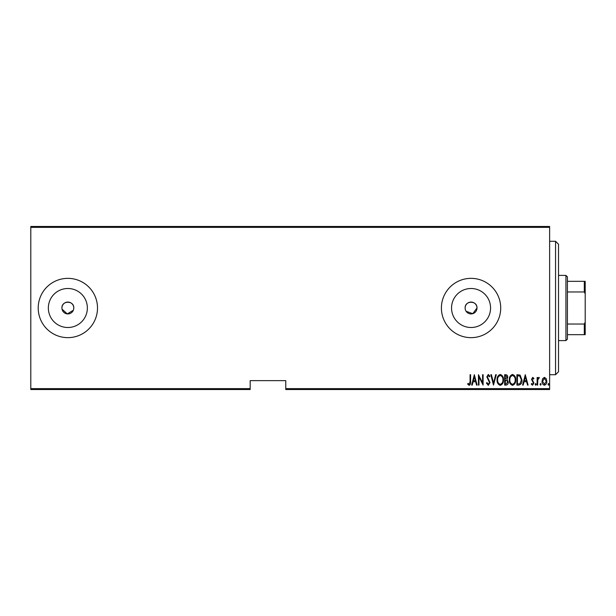 <?xml version="1.0" encoding="UTF-8"?>
<svg xmlns="http://www.w3.org/2000/svg" width="616" height="616" viewBox="0 0 616 616"><rect width="100%" height="100%" fill="white"/><g stroke="black" fill="none" stroke-linecap="round" stroke-linejoin="round"><path stroke-width="0.92" d="M73.674 309.163L73.789 308A5.929 5.929 0 0 0 67.86 302.071A5.929 5.929 0 0 0 61.931 308A5.929 5.929 0 0 0 67.86 313.929A5.929 5.929 0 0 0 73.789 308C74.159 300.362 61.569 300.339 61.931 308M466.127 311.296L472.78 313.675L476.992 308A5.929 5.929 0 0 0 471.055 302.071A5.929 5.929 0 0 0 465.126 308A5.929 5.929 0 0 0 471.055 313.929A5.929 5.929 0 0 0 476.992 308C477.354 300.362 464.772 300.339 465.126 308M490.567 308A19.504 19.504 0 0 0 471.055 288.496A19.504 19.504 0 0 0 451.551 308A19.504 19.504 0 0 0 471.055 327.504A19.504 19.504 0 0 0 490.567 308M87.364 308A19.504 19.504 0 0 0 67.86 288.496A19.504 19.504 0 0 0 48.348 308A19.504 19.504 0 0 0 67.86 327.504A19.504 19.504 0 0 0 87.364 308M97.505 308A29.645 29.645 0 0 0 67.86 278.355A29.645 29.645 0 0 0 38.215 308A29.645 29.645 0 0 0 67.86 337.645A29.645 29.645 0 0 0 97.505 308M500.708 308A29.645 29.645 0 0 0 471.055 278.355A29.645 29.645 0 0 0 441.41 308A29.645 29.645 0 0 0 471.055 337.645A29.645 29.645 0 0 0 500.708 308M549.626 388.642L549.626 389.528L285.762 389.528L285.762 388.642L549.626 388.642L549.626 227.358L30.8 227.358L30.8 226.472L549.626 226.472L549.626 227.358M30.8 388.642L250.188 388.642L250.188 389.528L30.8 389.528L30.8 227.358M542.673 378.624L544.436 377.369L546.2 378.617L546.831 381.312C546.939 383.306 546.146 384.607 544.436 385.216C542.727 384.607 541.926 383.306 542.042 381.312L542.673 378.624M537.121 385.085L537.121 377.5L537.653 377.5L537.653 378.617L538.854 377.369L539.377 377.623L537.76 379.933L537.653 385.085L537.121 385.085M532.717 377.369L533.926 378.447L533.548 379.094L532.701 378.301L532.062 379.317L533.926 383.021L532.578 385.216L531.262 384.192L531.631 383.483L532.563 384.284L533.394 383.067L531.531 379.356L532.717 377.369M518.811 385.085L516.901 385.085L516.901 374.705L520.096 375.082L521.952 380.026C522.206 382.752 521.159 384.438 518.811 385.085M504.658 385.085L504.658 374.705L505.821 374.705C507.176 374.928 507.807 375.783 507.715 377.277L507.03 379.487L508.254 382.136C508.339 383.706 507.692 384.684 506.306 385.085L504.658 385.085M493.485 385.085L490.821 374.705L491.406 374.705L493.547 383.083L495.695 374.705L496.28 374.705L493.485 385.085M478.986 385.085L478.455 385.085L478.455 374.705L482.574 382.882L482.574 374.705L483.106 374.705L483.106 385.085L478.986 376.923L478.986 385.085M470.07 381.612L470.07 374.705L470.601 374.705L470.601 381.712C470.917 383.414 470.432 384.623 469.161 385.346L467.675 384.153L467.998 383.352L469.207 384.284L470.07 381.612M285.762 388.642L285.762 380.634L250.188 380.634L250.188 388.642M474.328 374.705L477.123 385.085L476.538 385.085L475.691 381.758L473.096 381.758L472.249 385.085L471.663 385.085L474.328 374.705M488.288 385.346L486.432 383.083L486.956 382.551L488.296 384.284L489.497 382.528L486.833 376.861L488.303 374.443L489.889 376.199L489.397 376.838L488.234 375.506L487.364 376.815L490.028 382.544L488.288 385.346M497.073 379.941C496.896 377.223 497.944 375.39 500.231 374.443C502.571 375.321 503.649 377.138 503.465 379.887C503.642 382.613 502.579 384.43 500.277 385.346C497.974 384.453 496.904 382.651 497.073 379.941M509.317 379.941C509.132 377.223 510.187 375.39 512.466 374.443C514.807 375.321 515.885 377.138 515.7 379.887C515.877 382.613 514.822 384.43 512.52 385.346C510.21 384.453 509.147 382.651 509.317 379.941M525.279 374.705L528.074 385.085L527.496 385.085L526.642 381.758L524.047 381.758L523.2 385.085L522.614 385.085L525.279 374.705M535.127 384.353L535.658 383.483L536.19 384.353L535.658 385.216L535.127 384.353M540.047 384.353L540.578 383.483L541.11 384.353L540.578 385.216L540.047 384.353M548.024 384.353L548.556 383.483L549.095 384.353L548.556 385.216L548.024 384.353M62.047 309.155L67.275 313.898L73.335 310.272M475.413 380.696L474.397 376.707L473.373 380.696L475.413 380.696M502.933 379.887C503.056 377.677 502.163 376.214 500.254 375.506C498.359 376.237 497.474 377.716 497.605 379.933C497.482 382.136 498.367 383.583 500.254 384.284C502.179 383.583 503.072 382.12 502.933 379.887M505.921 375.768L505.189 375.768L505.189 379.094L507.184 377.292L505.921 375.768M505.543 380.157L505.189 384.014L505.982 384.014L507.715 382.136L506.668 380.28L505.543 380.157M515.168 379.887C515.299 377.677 514.406 376.214 512.497 375.506C510.595 376.237 509.709 377.716 509.848 379.933C509.717 382.136 510.602 383.583 512.497 384.284C514.414 383.583 515.307 382.12 515.168 379.887M517.432 375.768L517.432 384.014L519.927 383.753L521.421 380.026L519.781 376.06L517.432 375.768M526.364 380.696L525.348 376.707L524.324 380.696L526.364 380.696M546.3 381.319L544.436 378.301L542.573 381.319L544.436 384.284L546.3 381.319M555.555 241.295L558.519 244.259L558.519 371.741L555.555 374.705L555.555 241.295L549.626 241.295M565.927 275.39L567.413 276.869L567.413 339.131L565.927 340.61L565.927 275.39L558.519 275.39M567.413 281.32L585.2 281.32L585.2 334.68L584.307 334.68L584.307 324.031L585.2 322.23M567.413 324.031L584.307 324.031M585.2 293.77L584.307 291.969L584.307 281.32M567.413 291.969L584.307 291.969M567.413 334.68L584.307 334.68M555.555 374.705L549.626 374.705M565.927 340.61L558.519 340.61"/></g></svg>

